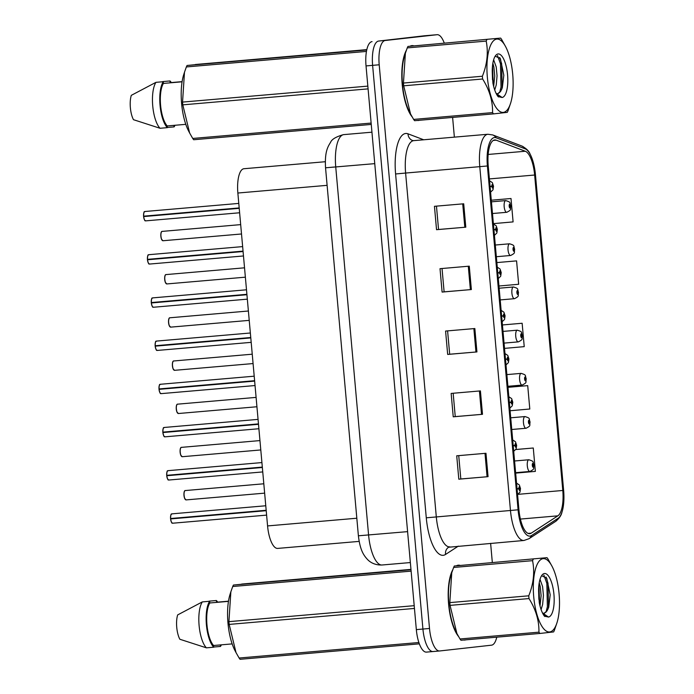 <?xml version="1.0" encoding="UTF-8"?>
<svg xmlns="http://www.w3.org/2000/svg" width="694" height="694" viewBox="0 0 694 694"><rect width="100%" height="100%" fill="white"/><g stroke="black" fill="none" stroke-linecap="round" stroke-linejoin="round"><path stroke-width="1.04" d="M277.756 548.407A23.483 8.146 -94.9 0 1 277.687 548.407A23.483 8.146 -94.9 0 1 267.572 525.922L237.86 193.027A23.483 8.146 -94.9 0 1 243.941 168.729L325.312 161.719M464.893 640.042A37.571 13.039 85.1 0 0 465.813 639.842A37.571 13.039 85.1 0 1 464.893 640.042A37.571 13.039 85.1 0 1 464.78 640.05A37.571 13.039 85.1 0 0 464.893 640.042M459.888 565.315A37.571 13.039 85.1 0 0 458.326 565.185A37.571 13.039 85.1 0 0 458.214 565.194A37.571 13.039 85.1 0 0 456.591 565.688A37.571 13.039 85.1 0 1 458.214 565.194A37.571 13.039 85.1 0 1 458.326 565.185A37.571 13.039 85.1 0 1 459.888 565.315M418.525 120.478A37.571 13.039 85.1 0 0 419.445 120.279A37.571 13.039 85.1 0 1 418.525 120.478A37.571 13.039 85.1 0 1 418.413 120.487A37.571 13.039 85.1 0 0 418.525 120.478M413.511 45.752A37.571 13.039 85.1 0 0 411.958 45.622A37.571 13.039 85.1 0 0 411.846 45.631A37.571 13.039 85.1 0 0 410.215 46.125A37.571 13.039 85.1 0 1 411.846 45.631A37.571 13.039 85.1 0 1 411.958 45.622A37.571 13.039 85.1 0 1 413.511 45.752M529.782 533.686A25.045 8.692 -94.9 0 1 529.704 533.695A25.045 8.692 -94.9 0 1 518.921 509.7L488.229 165.875A25.045 8.692 -94.9 0 1 494.718 139.954A25.045 8.692 -94.9 0 1 496.175 140.171L525.306 151.249A25.045 8.692 -94.9 0 1 534.64 175.027L562.791 490.476A25.045 8.692 -94.9 0 1 557.846 515.842L531.248 533.139A25.045 8.692 -94.9 0 1 529.782 533.686M529.999 536.106A27.474 9.534 85.1 0 0 531.604 535.508L558.202 518.21A27.474 9.534 85.1 0 0 561.914 512.337A27.474 9.534 85.1 0 0 563.632 490.38L535.473 174.931A27.474 9.534 85.1 0 0 530.077 154.068A27.474 9.534 85.1 0 0 525.237 148.854L496.115 137.776A27.474 9.534 85.1 0 0 487.396 165.97L518.08 509.795A27.474 9.534 85.1 0 0 529.999 536.106M424.025 35.828A23.483 8.146 85.1 0 0 423.947 35.836A23.483 8.146 85.1 0 0 423.878 35.845L378.629 41.059A23.483 8.146 85.1 0 0 372.617 65.349L422.924 629.042A23.483 8.146 85.1 0 0 433.039 651.536A23.483 8.146 85.1 0 0 433.108 651.527A23.483 8.146 85.1 0 1 433.039 651.536A23.483 8.146 85.1 0 1 422.924 629.042L372.617 65.349A23.483 8.146 85.1 0 1 378.629 41.059L430.462 35.273L385.213 40.495A23.483 8.146 85.1 0 0 379.202 64.785L429.508 628.478A23.483 8.146 85.1 0 0 439.623 650.972A23.483 8.146 85.1 0 0 439.692 650.963L491.526 645.177A23.483 8.146 85.1 0 0 496.765 637.17M430.601 35.264A23.483 8.146 85.1 0 0 430.532 35.264A23.483 8.146 85.1 0 0 430.462 35.273A23.483 8.146 85.1 0 1 430.532 35.264L437.116 34.7A23.483 8.146 85.1 0 0 437.047 34.709L385.213 40.495M463.705 203.793L434.453 206.309L436.535 229.697L465.795 227.181L463.705 203.793M436.465 206.135L438.547 229.48L465.795 227.181M438.547 229.48L436.535 229.697M469.274 266.158L440.013 268.682L442.104 292.07L471.365 289.554L469.274 266.158M442.035 268.509L444.117 291.853L471.365 289.554M444.117 291.853L442.104 292.07M485.974 453.277L456.721 455.802L458.803 479.19L488.064 476.665L485.974 453.277M458.734 455.628L460.816 478.973L488.064 476.665M460.816 478.964L458.803 479.19M480.413 390.904L451.152 393.429L453.234 416.816L482.495 414.301L480.413 390.904M453.165 393.255L455.247 416.6L482.495 414.301M455.247 416.591L453.234 416.816M474.843 328.531L445.583 331.055L447.673 354.443L476.925 351.927L474.843 328.531M447.595 330.882L449.677 354.226L476.925 351.927M449.677 354.218L447.673 354.443M452.731 569.869A37.571 13.039 85.1 0 0 448.576 603.789A37.571 13.039 85.1 0 0 458.5 636.433A37.571 13.039 85.1 0 1 448.576 603.789A37.571 13.039 85.1 0 1 452.731 569.869M463.731 640.024A37.571 13.039 85.1 0 0 464.78 640.05A37.571 13.039 85.1 0 1 463.731 640.024M406.354 50.306A37.571 13.039 85.1 0 0 402.199 84.226A37.571 13.039 85.1 0 0 412.132 116.87A37.571 13.039 85.1 0 1 402.199 84.226A37.571 13.039 85.1 0 1 406.354 50.306M417.363 120.461A37.571 13.039 85.1 0 0 418.413 120.487A37.571 13.039 85.1 0 1 417.363 120.461M492.315 562.374L490.623 543.35M454.37 137.143L452.609 117.416M444.221 42.959A23.483 8.146 85.1 0 0 437.116 34.7M511.01 198.51L491.291 200.21L511.01 198.51L513.1 221.898L493.382 223.633M527.709 385.63L507.999 387.33L527.709 385.63L529.8 409.018L510.081 410.744M515.651 473.117L535.36 471.391L533.278 448.003L515.85 449.504M516.579 260.883L496.861 262.584L516.579 260.883L518.661 284.271L498.951 286.006M522.14 323.257L502.43 324.957L522.14 323.257L524.23 346.644L504.521 348.379M533.278 448.003L515.833 449.53M372.045 41.623A23.483 8.146 85.1 0 0 366.033 65.921L416.339 629.614A23.483 8.146 85.1 0 0 426.454 652.108A23.483 8.146 85.1 0 0 426.524 652.1L432.969 651.545M170.55 518.531C170.889 511.617 171.713 514.931 171.869 513.864L171.886 513.855A4.693 1.631 85.1 0 0 171.886 513.855A4.693 1.631 85.1 0 0 171.869 513.864A4.693 1.631 85.1 0 0 170.655 518.513L266.184 510.394M171.991 522.868A4.537 1.579 -94.9 0 1 170.594 518.93L266.21 510.689M517.073 489.062L518.912 488.767A1.961 0.677 85.1 0 0 519.754 490.554A1.961 0.677 85.1 0 0 520.257 488.524A1.961 0.677 85.1 0 0 519.407 486.65A1.961 0.677 85.1 0 0 518.904 488.593L519.511 487.821L519.65 489.383L518.912 488.767M517.047 488.793L519.312 488.602M518.904 488.593L517.039 488.663M517.056 488.862L519.312 488.663M170.689 518.921A4.693 1.631 85.1 0 0 172.693 523.215C172.355 522.261 172.06 525.471 170.585 518.93L266.192 510.524M170.655 518.513L266.175 510.281M529.852 471.46A5.873 2.039 -94.9 0 1 529.834 471.46A5.873 2.039 -94.9 0 1 527.301 465.813A5.873 2.039 -94.9 0 1 528.811 459.766C534.614 461.51 532.506 461.562 533.894 465.041L533.66 465.136A1.961 0.677 85.1 0 0 532.819 463.349A1.961 0.677 85.1 0 0 532.315 465.37A1.961 0.677 85.1 0 0 533.166 467.244A1.961 0.677 85.1 0 0 533.669 465.301L533.053 466.073L532.923 464.512L533.66 465.136M532.723 465.344L533.261 465.301M533.669 465.301L533.92 465.327C533.174 469.135 535.178 468.676 529.938 471.452L515.616 472.683M532.714 465.275L533.252 465.232M262.332 467.201L166.707 475.338C167.028 468.424 167.853 471.738 168.017 470.671L168.017 470.671A4.693 1.631 85.1 0 0 168.017 470.671A4.693 1.631 85.1 0 0 168.035 470.662A4.693 1.631 85.1 0 0 166.794 475.321L166.707 475.338A4.537 1.579 -94.9 0 1 167.401 471.131M168.139 479.675A4.537 1.579 -94.9 0 1 166.742 475.737L262.358 467.496M513.222 445.869L515.061 445.574A1.961 0.677 85.1 0 0 515.902 447.361A1.961 0.677 85.1 0 0 516.405 445.331A1.961 0.677 85.1 0 0 515.555 443.457A1.961 0.677 85.1 0 0 515.043 445.401L515.659 444.628L515.798 446.19L515.061 445.574M513.196 445.6L515.451 445.409M515.043 445.401L513.187 445.47M513.204 445.669L515.46 445.47M166.838 475.728A4.693 1.631 85.1 0 0 168.842 480.022C168.503 479.068 168.2 482.278 166.733 475.737L262.341 467.331M166.794 475.321L262.323 467.088M163.55 427.938A4.537 1.579 -94.9 0 0 162.847 432.136C163.177 425.231 164.001 428.545 164.157 427.478L164.157 427.478A4.693 1.631 85.1 0 0 164.166 427.478A4.693 1.631 85.1 0 0 164.174 427.469A4.693 1.631 85.1 0 0 162.943 432.128L258.472 424.008M164.287 436.483A4.537 1.579 -94.9 0 1 162.89 432.544L258.498 424.303M509.361 402.676L511.209 402.381A1.961 0.677 85.1 0 0 512.042 404.168A1.961 0.677 85.1 0 0 512.545 402.138A1.961 0.677 85.1 0 0 511.695 400.264A1.961 0.677 85.1 0 0 511.192 402.208L511.808 401.436L511.938 402.997L511.209 402.381M509.344 402.407L511.599 402.216M511.192 402.208L509.327 402.277M509.344 402.477L511.608 402.277M162.977 432.536A4.693 1.631 85.1 0 0 164.981 436.83C164.643 435.875 164.348 439.085 162.873 432.544L258.489 424.138M162.943 432.128L258.463 423.895M160.34 384.276A4.693 1.631 85.1 0 0 160.323 384.276A4.693 1.631 85.1 0 0 160.305 384.285A4.693 1.631 85.1 0 0 159.091 388.935L158.995 388.952A4.537 1.579 -94.9 0 1 159.689 384.745M160.427 393.29A4.537 1.579 -94.9 0 1 159.03 389.351L254.646 381.11M158.995 388.952L254.62 380.815M505.51 359.483L507.349 359.18A1.961 0.677 85.1 0 0 508.19 360.975A1.961 0.677 85.1 0 0 508.693 358.945A1.961 0.677 85.1 0 0 507.843 357.072A1.961 0.677 85.1 0 0 507.331 359.015L507.947 358.243L508.086 359.804L507.349 359.18M505.484 359.214L507.748 359.024M507.331 359.015L505.475 359.084M505.492 359.284L507.748 359.084M159.126 389.343A4.693 1.631 85.1 0 0 161.129 393.637C160.791 392.683 160.496 395.892 159.021 389.351L254.629 380.945M159.091 388.935L254.611 380.702M156.48 341.084A4.693 1.631 85.1 0 0 156.471 341.084A4.693 1.631 85.1 0 0 155.23 345.742L155.144 345.759A4.537 1.579 -94.9 0 1 155.838 341.552M250.777 337.752L155.17 346.159L250.794 337.917M250.352 332.999L156.445 341.092A4.693 1.631 85.1 0 0 156.454 341.092C156.289 342.159 155.465 338.837 155.135 345.751L250.768 337.614M501.658 316.291L503.497 315.987A1.961 0.677 85.1 0 0 504.338 317.783A1.961 0.677 85.1 0 0 504.842 315.753A1.961 0.677 85.1 0 0 503.991 313.879A1.961 0.677 85.1 0 0 503.48 315.822L504.096 315.05L504.234 316.611L503.497 315.987M501.632 316.022L503.887 315.831M503.48 315.822L501.623 315.891M501.641 316.091L503.896 315.891M155.23 345.742L250.751 337.51M526 428.267A5.873 2.039 -94.9 0 1 525.983 428.267A5.873 2.039 -94.9 0 1 523.45 422.62A5.873 2.039 -94.9 0 1 524.959 416.574C530.763 418.317 528.654 418.369 530.034 421.848L529.8 421.943A1.961 0.677 85.1 0 0 528.958 420.156A1.961 0.677 85.1 0 0 528.455 422.178A1.961 0.677 85.1 0 0 529.305 424.051A1.961 0.677 85.1 0 0 529.817 422.108L529.201 422.88L529.062 421.319L529.8 421.943M528.863 422.152L529.409 422.108M529.817 422.108L530.06 422.134C529.322 425.943 531.326 425.483 526.087 428.259L511.756 429.491M528.863 422.082L529.401 422.039M522.148 385.075A5.873 2.039 -94.9 0 1 522.122 385.075A5.873 2.039 -94.9 0 1 519.598 379.427A5.873 2.039 -94.9 0 1 521.099 373.381C526.902 375.124 524.794 375.176 526.182 378.655L525.948 378.751A1.961 0.677 85.1 0 0 525.106 376.963A1.961 0.677 85.1 0 0 524.603 378.985A1.961 0.677 85.1 0 0 525.453 380.859A1.961 0.677 85.1 0 0 525.965 378.915L525.349 379.687L525.211 378.126L525.948 378.751M525.011 378.959L525.549 378.915M525.965 378.915L526.208 378.941C525.462 382.75 527.475 382.29 522.226 385.066L507.904 386.298M525.002 378.889L525.549 378.846M504.052 343.105L518.271 341.882A5.873 2.039 -94.9 0 1 518.271 341.882A5.873 2.039 -94.9 0 1 515.737 336.234A5.873 2.039 -94.9 0 1 517.247 330.188C523.05 331.932 520.942 331.984 522.33 335.462L522.088 335.558A1.961 0.677 85.1 0 0 521.255 333.771A1.961 0.677 85.1 0 0 520.752 335.792A1.961 0.677 85.1 0 0 521.602 337.666A1.961 0.677 85.1 0 0 522.105 335.723L521.489 336.495L521.359 334.933L522.088 335.558M521.159 335.766L521.697 335.723M522.105 335.723L522.356 335.749C521.61 339.557 523.614 339.097 518.375 341.873L518.271 341.882M521.151 335.696L521.688 335.653M559.095 593.891A36.791 12.761 85.1 0 0 552.129 566.46A36.791 12.761 85.1 0 0 538.11 562.643A36.791 12.761 85.1 0 0 533.712 596.719A36.791 12.761 85.1 0 0 543.931 629.033A36.791 12.761 85.1 0 0 556.978 622.744A36.791 12.761 85.1 0 0 559.095 593.891M547.002 557.664L454.327 566L547.002 557.664A42.273 14.661 85.1 0 1 547.956 558.948L552.129 566.46M533.261 559.191A42.273 14.661 85.1 0 0 532.558 560.665L453.624 567.466L451.751 572.758L449.816 602.609A42.273 14.661 85.1 0 0 449.929 603.988A42.273 14.661 85.1 0 0 450.059 605.368L456.904 633.527L460.001 638.974A42.273 14.661 85.1 0 0 460.955 640.258L539.889 633.457A42.273 14.661 85.1 0 1 538.934 632.165C539.177 620.705 535.863 609.506 529.001 598.566L450.059 605.368M449.816 602.609L528.75 595.808C533.556 583.836 534.822 572.125 532.558 560.665M528.75 595.808A42.273 14.661 85.1 0 0 528.871 597.187A42.273 14.661 85.1 0 0 529.001 598.566M451.751 572.758L450.979 575.179A36.791 12.761 85.1 0 0 448.862 604.032A36.791 12.761 85.1 0 0 455.837 631.462L456.904 633.527M454.327 566A42.273 14.661 85.1 0 0 453.624 567.466M541.094 609.575L542.63 604.474L543.437 595.4L542.587 586.517L540.01 579.351M540.019 605.992L541.112 595.599L540.262 586.716L539.221 582.787M542.682 613.054L544.226 613.453L547.054 610.885L548.694 607.363L550.195 594.81L546.725 578.137L541.606 575.734M543.87 613.453L547.054 610.885M553.942 594.463A21.87 7.591 85.1 0 0 541.858 575.3A21.87 7.591 85.1 0 0 538.622 591.557L539.273 602.644C540.479 608.725 542.196 613.227 544.417 616.133L548.512 617.061A21.87 7.591 85.1 0 0 553.942 594.463M548.512 617.061L542.543 613.071M539.889 633.457L553.63 631.922A42.273 14.661 85.1 0 0 554.332 630.447L556.978 622.744M460.001 638.974L538.934 632.165M538.882 599.442L538.613 590.863M544.235 615.899L544.703 615.118M545.987 612.203L547.375 606.721L546.855 583.402L543.87 575.074M539.663 604.517L538.917 584.981M544.894 616.541L545.458 615.708M548.034 609.072L548.538 606.625L548.017 583.307L546.074 577.035M512.719 74.327A36.791 12.761 85.1 0 0 505.753 46.897A36.791 12.761 85.1 0 0 491.734 43.08A36.791 12.761 85.1 0 0 487.344 77.155A36.791 12.761 85.1 0 0 497.563 109.47A36.791 12.761 85.1 0 0 510.611 103.18A36.791 12.761 85.1 0 0 512.719 74.327M500.634 38.101L407.959 46.437L500.634 38.101A42.273 14.661 85.1 0 1 501.589 39.385L505.753 46.897M486.893 39.627A42.273 14.661 85.1 0 0 486.19 41.102L407.248 47.903L405.383 53.195L403.448 83.046A42.273 14.661 85.1 0 0 403.561 84.425A42.273 14.661 85.1 0 0 403.691 85.804L410.536 113.963L413.633 119.411A42.273 14.661 85.1 0 0 414.587 120.695L493.521 113.894A42.273 14.661 85.1 0 1 492.566 112.602C492.809 101.142 489.496 89.942 482.634 79.003L403.691 85.804M403.448 83.046L482.382 76.245C487.188 64.273 488.455 52.562 486.19 41.102M482.382 76.245A42.273 14.661 85.1 0 0 482.495 77.624A42.273 14.661 85.1 0 0 482.634 79.003M405.383 53.195L404.611 55.615A36.791 12.761 85.1 0 0 402.494 84.468A36.791 12.761 85.1 0 0 409.46 111.899L410.536 113.963M407.959 46.437A42.273 14.661 85.1 0 0 407.248 47.903M494.727 90.012L496.253 84.911L497.06 75.837L496.219 66.954L493.634 59.788M493.651 86.429L494.744 76.036L493.894 67.153L492.853 63.223M496.314 93.49L497.858 93.89L500.678 91.322L502.317 87.8L503.827 75.247L500.357 58.574L495.238 56.171M497.494 93.89L500.678 91.322M507.574 74.9A21.87 7.591 85.1 0 0 495.49 55.737A21.87 7.591 85.1 0 0 492.254 71.994L492.905 83.08C494.111 89.162 495.828 93.664 498.049 96.57L502.144 97.498A21.87 7.591 85.1 0 0 507.574 74.9M502.144 97.498L496.167 93.508M493.521 113.894L507.262 112.359A42.273 14.661 85.1 0 0 507.965 110.884L510.611 103.18M413.633 119.411L492.566 112.602M492.514 79.879L492.246 71.3M497.867 96.336L498.327 95.555M499.611 92.64L501.007 87.158L500.487 63.839L497.503 55.511M493.295 84.954L492.549 65.418M498.526 96.978L499.09 96.145M501.667 89.509L502.17 87.062L501.649 63.744L499.697 57.472M241.59 584.244L233.427 585.042A42.273 14.661 85.1 0 0 232.724 586.508L230.859 591.8L228.916 621.651A42.273 14.661 85.1 0 0 229.167 624.409L236.012 652.568L239.109 658.016A42.273 14.661 85.1 0 0 240.055 659.3L419.349 643.841M230.85 591.8L230.087 594.22A36.791 12.761 85.1 0 0 234.936 650.504L236.012 652.568M228.456 601.368L209.788 602.973A23.483 8.146 85.1 0 0 206.959 624.765A23.483 8.146 85.1 0 0 213.578 645.507L232.16 643.902M209.788 602.973L209.631 601.273A25.045 8.692 85.1 0 0 206.413 624.826A25.045 8.692 85.1 0 0 213.735 647.207L213.578 645.507M209.631 601.273L202.318 601.906A25.045 8.692 85.1 0 0 199.1 625.459A25.045 8.692 85.1 0 0 206.413 647.84L213.735 647.207M202.318 601.906L177.681 614.901A15.658 5.431 85.1 0 0 179.85 639.252L206.413 647.84M228.916 621.651L414.205 605.68M414.448 608.438L229.167 624.409M411.126 571.136L232.724 586.508M233.427 585.042L410.995 569.731M410.969 569.384L241.659 584.07M239.109 658.016L418.89 642.514M217.699 602.123A25.045 8.692 85.1 0 0 216.381 600.518L216.537 602.227L228.482 601.195M220.345 644.917L220.484 646.452A25.045 8.692 85.1 0 0 221.377 644.83M209.068 601.151L216.381 600.518M220.484 646.452L213.717 647.034M195.222 64.681L187.059 65.479A42.273 14.661 85.1 0 0 186.356 66.945L184.483 72.237L182.548 102.087A42.273 14.661 85.1 0 0 182.8 104.846L189.636 133.005L192.732 138.453A42.273 14.661 85.1 0 0 193.687 139.737L371.255 124.434M184.483 72.237L183.71 74.657A36.791 12.761 85.1 0 0 188.568 130.94L189.636 133.005M182.08 81.805L163.411 83.419A23.483 8.146 85.1 0 0 160.583 105.202A23.483 8.146 85.1 0 0 167.211 125.944L185.792 124.339M163.411 83.419L163.263 81.71A25.045 8.692 85.1 0 0 160.045 105.262A25.045 8.692 85.1 0 0 167.358 127.644L167.211 125.944M163.263 81.71L155.95 82.343A25.045 8.692 85.1 0 0 152.732 105.896A25.045 8.692 85.1 0 0 160.045 128.277L167.358 127.644M155.95 82.343L131.313 95.338A15.658 5.431 85.1 0 0 133.482 119.689L160.045 128.277M182.548 102.087L367.837 86.117M368.08 88.875L182.8 104.846M366.449 51.425L186.356 66.945M187.059 65.479L366.727 49.985M366.805 49.63L195.292 64.507M192.732 138.453L371.134 123.072M171.331 82.56A25.045 8.692 85.1 0 0 170.013 80.955L170.16 82.664L182.114 81.632M173.977 125.354L174.107 126.889A25.045 8.692 85.1 0 0 175.009 125.267M162.7 81.588L170.013 80.955M174.107 126.889L167.349 127.47M152.628 297.891A4.693 1.631 85.1 0 0 152.611 297.891A4.693 1.631 85.1 0 0 151.379 302.549L246.908 294.421M152.723 306.904A4.537 1.579 -94.9 0 1 151.327 302.966L246.934 294.724M497.798 273.098L499.637 272.794A1.961 0.677 85.1 0 0 500.478 274.59A1.961 0.677 85.1 0 0 500.981 272.56A1.961 0.677 85.1 0 0 500.131 270.686A1.961 0.677 85.1 0 0 499.628 272.629L500.244 271.857L500.374 273.419L499.637 272.794M497.78 272.829L500.036 272.638M499.628 272.629L497.763 272.699M497.78 272.898L500.044 272.699M151.318 302.957L246.925 294.56M151.379 302.549L246.899 294.317M243.056 251.228L147.432 259.374C147.753 252.451 148.577 255.774 148.742 254.707L148.759 254.698A4.693 1.631 85.1 0 0 148.759 254.698A4.693 1.631 85.1 0 0 148.742 254.698A4.693 1.631 85.1 0 0 147.527 259.356L147.432 259.374A4.537 1.579 -94.9 0 1 148.126 255.166M148.863 263.711A4.537 1.579 -94.9 0 1 147.466 259.773L243.082 251.532M493.946 229.905L495.785 229.601A1.961 0.677 85.1 0 0 496.626 231.397A1.961 0.677 85.1 0 0 497.13 229.367A1.961 0.677 85.1 0 0 496.279 227.493A1.961 0.677 85.1 0 0 495.768 229.436L496.384 228.664L496.522 230.226L495.785 229.601M493.92 229.636L496.184 229.445M495.768 229.436L493.911 229.506M493.928 229.705L496.184 229.506M147.562 259.764A4.693 1.631 85.1 0 0 149.566 264.058C149.227 263.104 148.932 266.314 147.458 259.764L243.065 251.367M147.527 259.356L243.047 251.124M239.196 208.035L143.58 216.181C143.901 209.258 144.725 212.581 144.881 211.514L144.899 211.505A4.693 1.631 85.1 0 0 144.899 211.505A4.693 1.631 85.1 0 0 144.89 211.505A4.693 1.631 85.1 0 0 143.667 216.164L143.58 216.181A4.537 1.579 -94.9 0 1 144.274 211.974M145.011 220.518A4.537 1.579 -94.9 0 1 143.615 216.58L239.23 208.339M490.094 186.712L491.933 186.408A1.961 0.677 85.1 0 0 492.775 188.204A1.961 0.677 85.1 0 0 493.269 186.174A1.961 0.677 85.1 0 0 492.428 184.3A1.961 0.677 85.1 0 0 491.916 186.244L492.532 185.472L492.671 187.033L491.933 186.408M490.068 186.443L492.324 186.244M491.916 186.244L490.051 186.313M490.077 186.513L492.332 186.313M143.701 216.571A4.693 1.631 85.1 0 0 145.705 220.865C145.367 219.911 145.072 223.121 143.606 216.571L239.213 208.174M143.667 216.164L239.187 207.931M500.192 299.912L514.419 298.689A5.873 2.039 -94.9 0 1 514.419 298.689A5.873 2.039 -94.9 0 1 511.886 293.042A5.873 2.039 -94.9 0 1 513.386 286.995A5.873 2.039 -94.9 0 1 513.404 286.986C519.19 288.739 517.091 288.791 518.47 292.269L518.236 292.365A1.961 0.677 85.1 0 0 517.394 290.578A1.961 0.677 85.1 0 0 516.891 292.599A1.961 0.677 85.1 0 0 517.741 294.473A1.961 0.677 85.1 0 0 518.253 292.53L517.637 293.302L517.498 291.74L518.236 292.365M517.299 292.573L517.845 292.53M518.253 292.53L518.496 292.556C517.759 296.364 519.763 295.904 514.523 298.68L514.419 298.689M517.299 292.504L517.837 292.46M496.34 256.719L510.558 255.496A5.873 2.039 -94.9 0 1 510.558 255.496A5.873 2.039 -94.9 0 1 508.034 249.849A5.873 2.039 -94.9 0 1 509.535 243.794A5.873 2.039 -94.9 0 1 509.552 243.794C515.338 245.546 513.23 245.598 514.618 249.077L514.384 249.172A1.961 0.677 85.1 0 0 513.543 247.385A1.961 0.677 85.1 0 0 513.039 249.406A1.961 0.677 85.1 0 0 513.89 251.28A1.961 0.677 85.1 0 0 514.393 249.337L513.786 250.109L513.647 248.547L514.384 249.172M513.447 249.38L513.985 249.337M514.393 249.337L514.644 249.363C513.898 253.171 515.902 252.711 510.663 255.487L510.558 255.496M513.439 249.311L513.985 249.267M492.488 213.526L506.707 212.303A5.873 2.039 -94.9 0 1 506.707 212.303A5.873 2.039 -94.9 0 1 504.174 206.656A5.873 2.039 -94.9 0 1 505.683 200.601A5.873 2.039 -94.9 0 1 505.7 200.601C511.487 202.353 509.379 202.405 510.758 205.884L510.524 205.979A1.961 0.677 85.1 0 0 509.682 204.192A1.961 0.677 85.1 0 0 509.188 206.213A1.961 0.677 85.1 0 0 510.038 208.087A1.961 0.677 85.1 0 0 510.541 206.144L509.925 206.916L509.786 205.355L510.524 205.979M509.596 206.187L510.133 206.144M510.541 206.144L510.784 206.17C510.047 209.978 512.051 209.519 506.811 212.295L506.707 212.303M509.587 206.118L510.125 206.075M356.82 518.227L267.572 525.922M327.108 185.341L237.86 193.027M458.309 546.135L445.557 554.437A39.142 13.576 -94.9 0 1 426.281 517.811L395.597 173.977L405.608 173.049L436.3 516.874A31.308 10.861 85.1 0 0 449.781 546.872A31.308 10.861 85.1 0 0 449.877 546.863M395.597 173.977A39.142 13.576 -94.9 0 1 405.617 133.491A39.142 13.576 -94.9 0 1 408.011 133.821L423.704 139.789M413.624 140.656A31.308 10.861 85.1 0 0 405.608 173.049L479.78 166.655A31.308 10.861 -94.9 0 1 487.891 134.254L413.719 140.648A31.308 10.861 85.1 0 0 413.624 140.656M524.048 540.47A31.308 10.861 -94.9 0 1 523.953 540.479L528.993 538.718A7.825 7.218 -123 0 0 531.604 535.508M525.237 148.854A7.825 7.244 -69.2 0 0 521.845 146.018L492.714 134.94L487.891 134.254M561.914 512.337C561.246 515.503 559.138 518.531 555.59 521.42A7.825 7.218 -123 0 0 558.202 518.21M496.115 137.776A7.825 7.244 -69.2 0 0 492.714 134.94M487.396 165.97L479.78 166.655L510.463 510.489L518.08 509.795M445.557 554.437A7.825 7.218 57 0 1 448.602 547.236L523.953 540.479A31.308 10.861 -94.9 0 1 510.463 510.489L426.281 517.811M379.202 64.785L366.033 65.921M429.508 628.478L416.339 629.614M439.554 650.972L433.108 651.527M437.047 34.709L423.878 35.845M413.719 140.648L412.548 140.509A7.825 7.244 110.8 0 1 408.011 133.821M534.64 175.027L489.391 178.922M525.306 151.249L488.16 154.45M496.175 140.171L493.321 140.422M531.248 533.139L528.091 533.408M557.846 515.842L520.405 519.069M562.791 490.476L517.932 494.345M473.863 328.618L475.945 352.005M479.424 390.991L481.515 414.379M484.993 453.364L487.075 476.752M468.294 266.244L470.376 289.632M462.725 203.871L464.815 227.259M337.9 166.768L331.784 167.237M343.946 134.601A31.308 10.861 85.1 0 0 343.851 134.61A31.308 10.861 85.1 0 0 343.756 134.619A31.308 10.861 85.1 0 0 335.74 167.011L368.583 535.005A31.308 10.861 85.1 0 0 382.073 564.994A31.308 10.861 85.1 0 0 382.16 564.985M407.595 531.639L358.39 535.794L325.547 167.801L374.751 163.645M170.559 518.522A4.537 1.579 -94.9 0 1 171.262 514.323M266.609 515.121L172.693 523.215A4.693 1.631 85.1 0 0 172.711 523.215M264.648 493.139L186.096 499.906L184.621 498.353C182.938 490.936 185.185 490.311 185.272 490.554L185.289 490.554A4.693 1.631 85.1 0 0 185.281 490.554A4.693 1.631 85.1 0 0 185.289 490.554A4.693 1.631 85.1 0 0 184.075 495.395A4.693 1.631 85.1 0 0 186.096 499.906A4.693 1.631 85.1 0 0 186.113 499.906M185.402 499.559A4.537 1.579 -94.9 0 1 183.979 495.377A4.537 1.579 -94.9 0 1 184.665 491.014M514.566 460.99L528.828 459.758A5.873 2.039 -94.9 0 1 528.828 459.758A5.873 2.039 -94.9 0 1 528.854 459.758M168.842 480.022A4.693 1.631 85.1 0 0 168.85 480.022L262.748 471.929M164.981 436.83A4.693 1.631 85.1 0 0 164.999 436.83L258.897 428.736M161.129 393.637A4.693 1.631 85.1 0 0 161.138 393.637L255.045 385.543M155.274 346.15A4.693 1.631 85.1 0 0 157.269 350.444A4.693 1.631 85.1 0 0 157.286 350.444L251.185 342.35M156.575 350.097A4.537 1.579 -94.9 0 1 155.178 346.159M181.42 447.361L181.438 447.361A4.693 1.631 85.1 0 0 180.223 452.202A4.693 1.631 85.1 0 0 182.244 456.713A4.693 1.631 85.1 0 0 182.262 456.713L180.761 455.16C179.078 447.743 181.334 447.118 181.42 447.361A4.693 1.631 85.1 0 0 181.438 447.361A4.693 1.631 85.1 0 0 181.42 447.361L259.955 440.586M181.55 456.366A4.537 1.579 -94.9 0 1 180.128 452.184A4.537 1.579 -94.9 0 1 180.813 447.821M510.715 417.797L524.976 416.565A5.873 2.039 -94.9 0 1 524.976 416.565A5.873 2.039 -94.9 0 1 525.002 416.565M177.569 404.168L177.586 404.168A4.693 1.631 85.1 0 0 176.363 409.009A4.693 1.631 85.1 0 0 178.393 413.52A4.693 1.631 85.1 0 0 178.401 413.52L176.909 411.967C175.226 404.55 177.473 403.925 177.569 404.168A4.693 1.631 85.1 0 0 177.586 404.168A4.693 1.631 85.1 0 0 177.569 404.168L256.103 397.393M177.69 413.173A4.537 1.579 -94.9 0 1 176.267 408.992A4.537 1.579 -94.9 0 1 176.953 404.628M506.863 374.604L521.116 373.372A5.873 2.039 -94.9 0 1 521.116 373.372A5.873 2.039 -94.9 0 1 521.142 373.372M173.743 360.967A4.693 1.631 85.1 0 0 173.726 360.975A4.693 1.631 85.1 0 0 172.511 365.816A4.693 1.631 85.1 0 0 174.532 370.327A4.693 1.631 85.1 0 0 174.55 370.327L173.058 368.774C171.366 361.357 173.621 360.733 173.708 360.975A4.693 1.631 85.1 0 0 173.717 360.975L252.243 354.2M173.838 369.98A4.537 1.579 -94.9 0 1 172.416 365.799A4.537 1.579 -94.9 0 1 173.101 361.435M503.003 331.411L517.264 330.179A5.873 2.039 -94.9 0 1 517.264 330.179A5.873 2.039 -94.9 0 1 517.29 330.179M246.5 289.797L152.611 297.891A4.693 1.631 85.1 0 0 152.602 297.899L152.593 297.899C152.437 298.967 151.613 295.644 151.275 302.558A4.537 1.579 -94.9 0 1 151.986 298.359M151.413 302.957A4.693 1.631 85.1 0 0 153.417 307.251A4.693 1.631 85.1 0 0 153.435 307.251L247.333 299.157M149.566 264.058A4.693 1.631 85.1 0 0 149.574 264.058L243.481 255.965M239.621 212.772L145.705 220.865A4.693 1.631 85.1 0 0 145.723 220.865M169.891 317.774A4.693 1.631 85.1 0 0 169.874 317.783A4.693 1.631 85.1 0 0 168.659 322.615A4.693 1.631 85.1 0 0 170.681 327.134A4.693 1.631 85.1 0 0 170.698 327.134L169.197 325.581C167.514 318.164 169.761 317.54 169.857 317.783A4.693 1.631 85.1 0 0 169.857 317.783L248.391 311.007M169.978 326.787A4.537 1.579 -94.9 0 1 168.564 322.606A4.537 1.579 -94.9 0 1 169.249 318.242M499.151 288.218L513.404 286.986A5.873 2.039 -94.9 0 1 513.439 286.986M166.005 274.59A4.693 1.631 85.1 0 0 164.799 279.422A4.693 1.631 85.1 0 0 166.829 283.941A4.693 1.631 85.1 0 0 166.838 283.941L165.346 282.389C163.663 274.971 165.909 274.347 166.005 274.59L166.022 274.59A4.693 1.631 85.1 0 0 166.005 274.59M166.126 283.594A4.537 1.579 -94.9 0 1 164.704 279.413A4.537 1.579 -94.9 0 1 165.389 275.05M166.031 274.581A4.693 1.631 85.1 0 0 166.022 274.59L244.531 267.815M509.552 243.794A5.873 2.039 -94.9 0 1 509.578 243.794L495.299 245.025M241.512 233.982L162.969 240.749L161.494 239.196C159.802 231.779 162.058 231.154 162.144 231.397L162.162 231.397A4.693 1.631 85.1 0 0 162.162 231.397A4.693 1.631 85.1 0 0 162.153 231.397A4.693 1.631 85.1 0 0 160.947 236.229A4.693 1.631 85.1 0 0 162.969 240.749A4.693 1.631 85.1 0 0 162.986 240.749M162.275 240.402A4.537 1.579 -94.9 0 1 160.852 236.22A4.537 1.579 -94.9 0 1 161.537 231.857M505.7 200.601A5.873 2.039 -94.9 0 1 505.726 200.601L491.439 201.833M359.154 541.389L277.687 548.407M530.077 154.068C529.036 151.119 526.295 148.438 521.845 146.018M528.993 538.718L555.59 521.42M439.623 650.972L426.454 652.108M410.354 562.556L382.073 564.994C373.936 565.324 369.286 561.368 367.629 559.607C363.292 554.992 360.047 549.683 358.39 535.794M325.547 167.801C324.731 153.296 327.074 147.718 330.544 142.391C331.697 139.347 335.983 136.761 343.409 134.653L371.949 132.181M423.947 35.836L430.532 35.264M171.886 513.855L265.767 505.77M516.544 483.128L519.338 484.976L520.5 488.559L519.971 492.193L517.559 494.51M185.289 490.554L263.807 483.787M168.035 470.662L261.916 462.577M512.692 439.935L515.486 441.783L516.648 445.366L516.119 449.001L513.707 451.317M164.174 427.469L258.064 419.384M508.832 396.742L511.634 398.59L512.797 402.173L512.259 405.808L509.847 408.124M254.204 376.191L160.305 384.285C160.141 385.352 159.316 382.038 158.987 388.952M504.98 353.55L507.774 355.397L508.936 358.972L508.407 362.615L505.995 364.931M501.129 310.357L503.922 312.205L505.085 315.779L504.555 319.422L502.144 321.738M157.269 350.444C156.931 349.49 156.636 352.699 155.17 346.159M182.244 456.713L260.788 449.946M178.393 413.52L256.936 406.753M174.532 370.327L253.076 363.561M497.268 267.164L500.07 269.012L501.233 272.586L500.695 276.229L498.283 278.546M153.417 307.251C153.079 306.297 152.784 309.507 151.309 302.957M148.759 254.698L242.64 246.604M493.417 223.971L496.21 225.819L497.372 229.393L496.843 233.037L494.432 235.353M144.899 211.505L238.788 203.411M489.565 180.778L492.358 182.626L493.521 186.2L492.992 189.844L490.58 192.16M170.681 327.134L249.224 320.368M166.829 283.941L245.372 277.175M162.162 231.397L240.679 224.622"/></g></svg>
